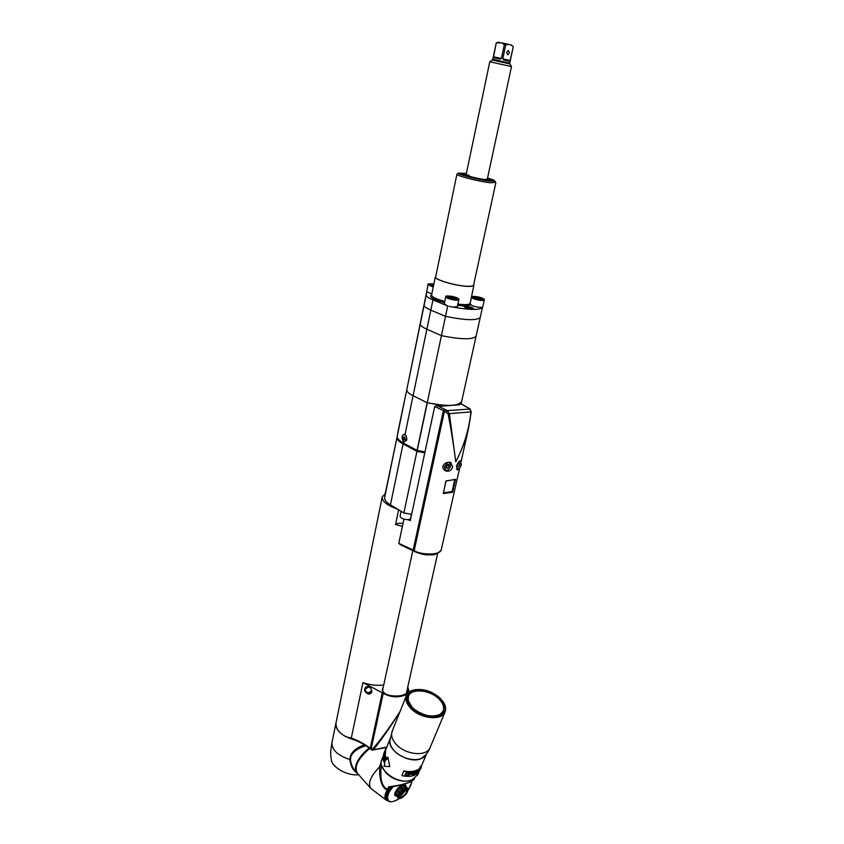 <?xml version="1.0" encoding="UTF-8"?>
<svg xmlns="http://www.w3.org/2000/svg" width="844" height="844" viewBox="0 0 844 844"><rect width="100%" height="100%" fill="white"/><g stroke="black" fill="none" stroke-linecap="round" stroke-linejoin="round"><path stroke-width="1.27" d="M411.64 514.312L403.886 512.909L416.925 451.382L424.785 452.848M385.813 490.923L397.007 437.319C396.754 439.323 398.779 441.507 403.084 443.891L416.925 451.382M403.875 512.909L390.434 504.881C386.246 502.328 384.315 499.912 384.621 497.633L385.676 491.693M417.463 450.496L421.504 451.318M426.684 291.802L406.787 389.696C406.586 391.468 408.686 393.473 413.075 395.72L432.961 299.873L447.71 305.992L445.516 316.352L430.83 310.128C426.262 308.155 424.036 306.488 424.152 305.127C424.036 306.488 426.262 308.155 430.83 310.128L445.516 316.352C465.466 320.393 477.039 320.731 480.257 317.376L480.257 317.376C477.039 320.731 465.466 320.393 445.516 316.352L441.433 335.627L426.874 329.213C422.348 327.177 420.154 325.436 420.28 323.98C420.154 325.436 422.348 327.177 426.874 329.213L441.433 335.627C461.288 339.615 472.84 339.794 476.1 336.165L476.1 336.165C472.84 339.794 461.288 339.615 441.433 335.627L427.222 402.757C446.729 406.586 458.197 406.207 461.626 401.638L460.17 403.337L459.136 403.189M398.241 430.356L397.197 436.38C396.954 438.374 398.98 440.568 403.284 442.942L403.516 441.792L406.829 439.555L406.449 436.211L405.014 434.565L413.075 395.72L427.222 402.757M424.996 451.888L417.063 450.39L403.284 442.942M440.114 404.814L427.317 402.778L417.221 450.443M432.961 299.873C428.372 297.932 426.136 296.307 426.231 294.999L406.787 389.696C406.586 391.468 408.686 393.473 413.075 395.72L427.148 402.725L417.063 450.39M397.197 436.38L406.787 389.696L398.241 430.366M403.516 441.792L402.06 436.875C402.451 441.623 403.97 442.741 406.629 440.251M406.164 435.683C404.381 433.879 403.01 434.28 402.06 436.875C402.62 434.765 403.601 433.995 405.014 434.565M403.485 438.395L404.181 439.534L405.173 439.302L404.751 436.781L403.77 437.023L403.485 438.395L404.592 438.289L404.867 436.97M405.183 439.239L404.592 438.289M404.835 436.918L403.77 437.023M398.801 428.003L397.629 434.006L398.801 428.003M371.645 749.82L370.21 748.333C364.977 744.144 358.668 740.726 351.294 738.057L345.692 736.664C338.328 732.392 335.1 727.771 336.017 722.802L347.295 667.688M402.409 526.339L395.551 524.514C396.701 523.291 399.191 522.942 403.021 523.491M395.551 524.514L398.642 509.776M397.809 509.28C386.932 505.313 381.741 501.178 382.248 496.873L385.297 493.803M407.103 694.201C399.201 697.956 391.247 697.661 383.229 693.293L362.952 682.627C370.136 685.033 377.068 685.824 383.735 685.001M408.918 513.901L403.843 512.92L401.649 511.569M401.132 511.264L400.067 516.317L401.396 518.1C405.721 519.978 408.77 520.147 410.532 518.617L410.553 518.532M407.81 686.826L409.161 692.038M383.376 686.647L382.195 690.308L384.284 692.977C387.238 696.321 401.86 697.735 406.913 692.84C408.464 691.109 408.675 689.495 407.536 688.008M382.596 691.183L382.817 689.231M406.365 693.314L407.114 689.886M386.805 747.035L371.771 750.116M371.856 691.764L371.803 692.048C370.221 694.939 367.9 694.696 364.872 691.299L364.692 688.883L365.79 686.963C369.398 686.351 371.413 687.955 371.856 691.764L371.856 691.732M371.877 691.12C369.725 693.757 367.393 693.821 364.872 691.299M383.229 693.293L371.128 749.071L371.972 749.694C379.568 741.317 388.926 728.583 400.045 711.481C390.846 726.251 382.037 738.911 373.607 749.483M364.967 689.031L367.773 686.615M371.624 689.97L371.539 690.455C368.701 693.726 366.496 693.357 364.914 689.337L368.67 686.847M409.477 519.44L410.448 519.841M408.032 519.672L410.289 520.6L434.702 406.523L436.633 405.531L441.38 406.175L459.484 404.782L460.94 403.685M460.75 403.696L469.654 408.802L471.174 411.935L468.642 427.95C466.078 438.796 461.784 450.074 455.781 461.805L449.388 413.676L470.92 411.883C469.074 429.364 464.021 446.001 455.781 461.805C453.513 444.229 450.949 428.256 448.08 413.876L449.388 413.676L447.425 410.606L445.674 409.804L444.471 411.102L448.08 413.876M434.702 406.523L444.471 411.102L414.193 550.626C419.69 554.719 439.566 555.616 441.148 550.14M442.931 466.152C444.313 463.103 446.919 461.858 450.749 462.438L452.658 466.774C451.561 470.446 449.219 471.838 445.632 470.931C443.469 469.612 442.572 468.019 442.931 466.152M459.421 468.051L457.374 470.034L456.53 466.278C457.796 462.818 459.189 460.951 460.687 460.666L461.014 461.478M445.875 481.122L455.507 479.297L452.532 492.263L443.353 493.445L445.875 481.122M403.938 519.155L398.801 543.357L413.18 550.014L443.395 410.553L444.609 409.245L436.633 405.531M398.801 543.357L400.71 544.749M449.145 462.143L450.685 465.92C449.578 469.19 447.879 470.688 445.579 470.414L444.334 466.732L447.911 462.248M447.13 464.622L445.938 466.532L446.339 468.23L447.911 468.019L449.092 466.131L448.702 464.432L447.13 464.622M447.193 464.622L449.092 466.131M447.32 465.171L446.138 467.07L447.911 468.019M460.202 460.877L461.425 464.548C460.391 467.66 458.767 469.158 456.551 469.053M457.965 463.261L456.921 465.688L458.693 466.626L459.853 464.749L459.484 463.061L457.944 463.261L457.026 464.727M456.804 465.308L457.142 466.827L458.693 466.626M458.092 463.81L459.853 464.749M452.532 492.263L443.617 493.508L443.3 492.738M452.954 491.535L452.373 492.189L452.078 491.567L454.758 479.582L446.054 480.901L443.427 492.727M455.401 479.318L452.785 491.472L452.162 491.419M401.227 794.974L400.109 795.206M405.025 790.385L404.74 791.535M356.864 772.703C355.06 770.836 354.934 767.84 356.463 763.714C358.879 757.954 363.11 752.732 369.155 748.058M357.603 773.505C353.288 770.857 350.703 766.215 349.859 759.558C350.186 753.101 355.039 748.195 364.418 744.841M358.362 741C343.065 737.287 335.606 731.231 336.017 722.802M356.326 772.081L355.862 771.543C352.771 768.42 350.988 764.485 350.503 759.748L350.671 757.226C352.127 752.426 357.16 748.586 365.79 745.706M369.672 748.449C357.93 758.64 353.847 766.922 357.413 773.304L367.288 784.424M386.52 800.323L370.927 788.528C367.562 783.622 370.484 776.343 379.694 766.711L381.994 759.083M385.887 772.735C391.331 778.252 397.883 781.069 405.563 781.206M390.413 787.114L388.578 789.541L387.67 789.277C379.979 786.323 380.391 773.811 381.298 766.394L381.572 765.075M389.517 787.241C402.693 785.025 404.244 784.044 405.299 783.854L409.667 782.198C404.097 784.245 397.091 785.785 388.662 786.819L389.517 787.241L388.63 789.404M409.667 782.198L414.446 778.717M411.735 782.377L411.735 781.47M411.819 781.438L411.693 782.008M408.433 789.53L411.598 782.683M387.829 790.912L388.44 792.221L389.295 791.936L388.905 792.695L388.44 792.221M393.009 786.692L389.854 791.06L388.715 789.784L387.333 789.72C384.569 794.668 384.189 798.118 386.193 800.08L388.092 800.903M381.298 766.394L379.694 766.711C378.819 782.81 384.157 789.784 387.333 789.72L388.662 786.819M388.24 790.1L389.78 791.092L389.369 791.894L388.05 790.427L388.715 789.784M389.822 791.018L388.567 789.562M388.767 789.235L390.308 790.248M390.382 790.206L389.242 788.94M390.361 790.163L389.126 788.686M389.348 788.359L390.888 789.393M390.962 789.362L389.822 788.085M390.941 789.309L389.738 787.8M389.97 787.484L391.51 788.539M391.584 788.507L390.434 787.241M391.563 788.454L390.529 787.093M391.015 787.019L392.165 787.695M392.238 787.663L391.574 786.935M392.228 787.61L391.827 786.893M396.332 795.987C391.922 796.124 397.155 786.914 402.535 785.089C404.772 784.329 405.932 784.825 405.996 786.555M394.538 801.019L399.296 798.551M411.577 782.81L411.439 783.39M411.123 784.414L410.922 784.962M409.298 788.19L408.823 788.95M408.77 789.024L408.369 789.667M398.938 798.814L398.315 799.173M393.409 801.389L395.055 800.84M392.66 801.578L393.526 801.336M393.462 801.357L392.924 801.484M388.852 801.357L391.7 801.758M391.416 801.673L390.814 801.747M390.804 801.663L390.202 801.716M390.244 801.6L389.622 801.621M389.717 801.462L389.073 801.462M388.367 801.072L389.295 801.304M389.253 801.283L388.578 801.22M387.892 800.713L388.862 801.061M388.831 801.04L388.166 800.967M386.816 799.553L388.493 800.766M388.462 800.734L387.66 800.492M386.119 795.649L387.544 796.599L388.166 800.418M388.145 800.386L386.563 799.089M386.531 799.152L387.902 800.017M387.881 799.975L386.299 798.508M386.299 798.698L387.691 799.563M387.681 799.521L386.183 798.382L387.544 799.057M387.533 799.004L386.014 797.633L387.459 798.508M387.449 798.456L385.972 797.042L387.428 797.918M387.428 797.854L385.972 796.641L387.449 797.274M387.459 797.211L386.056 795.713M388.905 792.695L387.544 796.599M387.554 796.536L386.13 795.259L387.691 795.892M387.712 795.818L386.383 794.236L387.902 795.154L386.52 794.12M387.923 795.08L386.541 793.75L388.166 794.383M388.198 794.299L386.953 792.643L388.483 793.582M388.525 793.508L387.185 792.126L388.862 792.769M387.755 790.965L388.599 791.904M388.229 790.628L389.295 791.936M403.337 785.521L406.164 788.612L407.441 788.148L404.466 785.089L402.219 785.469L397.281 789.309L395.045 794.352L397.809 797.622L398.315 796.335L395.509 793.223M405.595 786.123L408.369 789.362L406.449 793.972L401.216 798.224L398.969 798.635L397.809 797.622M401.005 786.418L403.833 789.509L404.941 788.465L402.219 785.469M399.887 786.84L402.609 789.847L403.833 789.509M404.941 788.465L406.164 788.612M402.609 785.321L405.331 788.317M407.188 788.074L404.466 785.089M407.441 788.148L408.317 789.108M397.883 797.654L398.716 798.572M395.045 794.352L397.756 797.369M398.315 796.335L395.351 792.453M398.062 795.47L399.296 793.972L396.48 790.86M395.509 792.062L398.231 795.08M399.296 793.972L399.676 792.738L396.954 789.731M399.676 792.738L401.311 791.482L398.495 788.37M397.281 789.309L400.003 792.326M401.311 791.482L402.198 790.174L399.465 787.167M401.66 797.548C396.543 799.722 399.982 791.408 404.951 789.646C410.036 787.536 406.586 795.776 401.66 797.548M402.029 796.673C405.436 794.626 406.85 792.579 406.291 790.533L404.582 790.533C401.174 792.569 399.75 794.626 400.309 796.673L402.029 796.673M404.054 790.775L404.74 791.292L401.828 794.837L400.531 794.215M401.638 793.265L401.776 793.951L402.778 793.56L403.506 791.799L401.638 793.265M403.643 792.484L403.147 791.946M402.778 793.56L402.05 792.748M381.952 766.352L385.624 772.45C391.869 778.664 399.201 781.544 407.631 781.09L412.885 779.603M382.933 756.741L381.952 759.189C376.297 769.739 399.128 785.701 412.009 779.961L417.885 774.56M401.966 775.625L403.791 770.878L401.966 775.625C406.639 776.691 410.743 776.575 414.298 775.277L417.938 773.125L417.02 775.341L417.358 773.61M403.791 770.878C408.39 771.922 412.442 771.817 415.934 770.561L419.806 768.673L416.155 770.825C412.6 772.102 408.485 772.207 403.801 771.152M426.357 754.262L420.839 758.809C408.338 764.179 385.719 749.25 390.118 738.764M390.128 738.69L385.697 749.799L385.286 755.401L386.816 759.22M389.801 766.616L387.892 757.247L389.801 766.616L383.978 766.289L384.875 764.052L383.144 759.853L383.587 754.135L385.202 750.084M419.806 768.673L420.449 766.225L419.51 768.473M420.977 768.114L417.02 775.341M420.734 766.447L421.409 767.08M417.369 772.851L418.55 770.034L417.474 773.125L416.999 773.452L416.767 771.374L415.195 774.433L416.577 771.11L417.126 770.857L417.369 772.851L416.925 770.952M414.678 774.644L412.79 774.855L413.265 773.726L415.069 773.188L413.444 773.304L413.824 772.376L416.06 771.321L413.56 772.049L412.178 775.372L414.678 774.644L412.315 775.045M412.526 773.22L412.326 772.323L410.047 772.429L408.665 775.763L409.646 773.99L411.197 774.148L411.967 773.389M411.197 774.148L409.773 774.254M408.475 774.634L405.985 775.668L405.078 774.37L406.502 772.46L408.718 772.64L408.475 774.634L408.981 773.209M414.858 772.904L413.075 773.473L412.79 774.855M415.67 771.469L413.634 772.123L413.444 773.304M411.619 774.022L411.049 773.885M409.15 775.741L409.646 773.99M411.893 772.65L410.258 772.503L409.815 773.568L411.714 773.61L411.935 772.429M410.258 772.503L411.745 772.387M409.952 773.832L410.384 772.766M408.243 774.982L406.671 775.72M406.586 775.457L405.985 775.668M405.584 775.552L405.025 774.792M408.369 773.051L406.439 772.65L405.563 774.729L407.188 772.756L408.369 773.051L407.979 774.623L406.84 775.288L405.563 774.729M406.354 695.709L392.26 731.083L389.949 740.494C389.675 743.88 391.11 747.299 394.253 750.77C402.124 759.758 419.637 762.628 425.007 755.918C427.919 752.173 429.607 749.43 430.06 747.678L430.24 747.256M442.594 700.974L443.881 702.894C445.801 706.259 446.17 709.329 444.988 712.083C441.718 721.071 420.27 718.824 410.712 708.306C406.386 703.632 404.983 699.296 406.513 695.308C407.757 692.586 410.279 690.793 414.056 689.907L415.754 689.622M440.357 698.368L443.554 702.451C453.439 717.463 424.848 722.538 411.344 707.683C404.308 698.916 405.384 692.966 414.594 689.833C423.867 688.525 432.455 691.363 440.357 698.368M412.167 707.42C421.947 715.67 431.411 717.938 440.547 714.214C445.695 710.247 445.368 705.046 439.566 698.61C428.805 686.995 404.93 687.786 407.895 699.971L412.167 707.42M439.946 714.562L443.079 711.197C444.535 707.441 443.216 703.432 439.133 699.159C430.419 689.896 411.439 687.902 408.454 696.1L408.169 701.09M387.575 757.332L386.679 759.579L384.938 755.38L385.36 749.672L386.51 747.763M383.545 759.916L384.875 756.593L384.59 761.626L385.919 759.178L384.579 762.512L384.822 757.406L383.809 759.938M383.419 759.4L383.756 755.95L383.978 757.585L384.294 754.61L384.748 756.076L384.453 753.808L383.123 757.131L383.419 759.4M383.978 753.333L384.801 751.16L384.052 753.365M384.59 761.626L385.898 759.146M384.442 752.975L384.115 754.167M384.368 752.953L383.957 754.125M384.79 751.086L384.073 752.911M471.469 297.362L470.076 303.756L471.88 305.539C476.459 307.111 480.004 307.67 482.504 307.227L482.757 306.952M426.231 294.999L426.716 291.845L431.833 293.849M447.71 305.992L444.26 303.935L445.727 297.004M457.321 306.752L452.648 307.037C470.129 310.117 480.067 310.202 482.483 307.279L461.14 403.812M472.176 307.564C468.114 306.224 465.35 305.855 463.915 306.456L465.329 307.522C469.412 308.872 472.176 309.242 473.621 308.63L472.176 307.564M469.981 308.746L470.804 308.756L470.203 308.187L468.04 307.617L466.458 307.606L466.932 308.071M470.203 308.187L470.087 308.746M467.882 308.324L468.04 307.617M427.971 284.766L426.716 291.845M481.618 298.903L480.605 298.006L474.455 297.035L479.033 298.871L481.618 298.903M480.605 298.006L480.415 298.892M476.776 298.28L477.039 297.077M449.029 306.288L452.648 307.037M456.087 298.554L455.127 297.637L448.797 296.645L453.386 298.523L456.087 298.554M455.127 297.637L454.937 298.544M451.223 297.953L451.498 296.687M473.716 284.512L473.885 285.283C473.537 286.084 471.69 286.454 468.336 286.39C456.847 286.316 433.436 279.491 435.356 276.811L435.789 276.336M456.91 174.265L435.673 276.874C433.795 279.512 456.804 286.232 468.114 286.295C471.406 286.359 473.22 286 473.568 285.209L473.6 285.05M457.142 174.012L456.921 174.18C455.285 175.468 479.097 181.597 490.469 182.789L495.607 182.293M487.526 178.073C492.39 179.477 494.816 180.479 494.837 181.07L489.805 181.133C479.107 179.983 456.741 174.223 458.535 173.094L466.394 173.463M466.31 173.864L461.942 173.864C460.782 174.835 478.717 179.434 487.315 180.363L491.408 180.342L487.442 178.464M487.442 178.495L491.197 180.289L487.157 180.31C478.664 179.403 460.961 174.856 462.164 173.906L466.31 173.896M466.162 174.56L465.825 174.719C465.055 175.447 478.189 178.812 484.498 179.498L487.294 179.16M466.173 175.077L469.085 175.172M433.763 284.512L430.957 284.407L433.521 285.694M433.352 285.652L433.605 284.47M487.199 179.624L511.506 66.57L489.784 61.791L466.067 175.024M511.58 45.133L513.279 46.705L509.987 61.348L503.805 59.956L502.781 58.827L505.735 44.89L504.343 44.584L501.389 58.521L499.964 59.112L493.392 57.698L496.261 42.938L492.78 59.323L509.765 63.068L509.871 63.933L492.295 60.072L489.784 61.791M511.527 45.091L508.858 44.416L505.735 44.89M512.445 45.966L510.673 44.859M509.459 52.929L508.362 50.408L506.664 52.275L507.761 54.797L509.459 52.929M508.858 44.416L501.515 42.801L504.343 44.584M496.261 42.938L501.515 42.801M499.553 42.4L498.371 42.221M403.084 443.891L390.434 504.881M397.007 437.319L384.621 497.633M399.581 440.515C401.333 442.393 404.413 444.208 408.823 445.938M439.439 405.911L439.661 404.877M458.767 404.835L458.957 403.959M459.938 404.392L460.17 403.337M351.294 738.057L362.952 682.627M382.29 692.586L370.21 748.333L371.244 749.704M446.455 412.009L447.425 410.606L470.203 409.023M459.695 467.776L441.19 550.151C437.382 554.002 433.647 555.531 430.007 554.751C426.442 555.352 421.272 554.286 414.52 551.565L413.18 550.014L414.404 551.501M444.609 409.245L445.674 409.804M455.591 479.761L454.789 479.677M443.511 492.843L452.078 491.567M369.313 748.185C360.135 755.696 355.641 762.892 355.841 769.77M335.891 723.392L332.061 742.098C331.302 749.472 337.231 755.296 349.859 759.558L350.503 759.748M392.26 731.083C390.677 735.198 391.985 739.618 396.184 744.345C405.479 754.969 426.674 756.941 430.06 747.678L444.988 712.083M417.643 711.703L425.84 715.184M484.266 300.105L484.256 300.169C482.378 300.918 478.748 300.422 473.378 298.671L471.479 297.31C470.868 295.822 474.391 296.065 482.029 298.037C484.002 298.903 484.741 299.62 484.256 300.169L482.736 307.005M431.632 294.82C428.383 296.603 432.677 299.24 444.514 302.732M457.617 305.38L464.907 305.961L470.572 304.895M464.938 307.353C466.067 306.899 468.167 307.184 471.226 308.197L472.323 308.957M433.837 284.133C429.195 283.552 427.243 283.742 427.982 284.713L433.236 287.044M469.992 303.175L469.96 303.355C469.591 304.22 467.734 304.642 464.4 304.631L457.881 304.135M474.085 297.911C468.736 295.843 476.997 295.98 481.956 298.027C487.347 300.095 479.107 300 474.085 297.911M435.325 276.969L431.611 294.925C431.579 296.772 435.968 298.966 444.777 301.498M458.819 299.757L458.809 299.82C459.273 299.24 458.545 298.523 456.625 297.668C448.765 295.653 445.136 295.411 445.737 296.951L447.584 298.312C453.091 300.116 456.836 300.622 458.809 299.82L457.311 306.815M456.541 297.658C461.953 299.778 453.344 299.662 448.312 297.542C442.952 295.421 451.572 295.558 456.541 297.658M433.426 286.148L430.419 285.219C427.771 283.816 428.91 283.468 433.837 284.143M510.303 60.525L502.781 58.827M493.35 56.791L501.389 58.521M440.093 404.93L439.861 405.975M347.401 667.14L382.163 497.295M410.532 518.617L411.461 514.291M382.522 690.592L412.843 550.573M406.344 693.325L437.688 553.379M382.48 690.983L382.195 690.308M386.626 747.478L371.898 750.168M370.326 748.966C364.038 743.975 356.337 740.093 347.222 737.308M409.477 691.257L409.329 691.922M385.086 493.909L385.624 491.313M460.877 403.643L470.013 408.897L471.195 411.935L468.642 427.95L461.088 461.584M413.391 550.9L399.993 544.591M444.883 470.498L445.632 470.931M445.147 470.182L443.754 469.422M358.7 774.75C345.998 776.079 331.449 766.268 331.323 759.716C330.553 752.837 330.12 755.053 331.945 742.699M370.273 787.79L367.952 785.173M404.74 791.292L404.592 790.522M395.857 800.534L396.395 800.281M396.68 800.133L397.229 799.838M397.513 799.679L398.083 799.352M409.467 787.969L409.804 787.399M410.384 786.291L410.638 785.753M409.382 782.494L414.087 779.582M417.706 774.971L418.518 773.041M421.145 766.763L426.41 754.198M420.618 768.968L421.42 767.059M414.594 689.833L414.056 689.907M408.042 700.499L407.895 699.971M472.608 308.957L464.685 307.216M473.885 285.283L470.087 303.671M473.568 285.209L495.85 182.737L494.837 181.07M458.535 173.094L456.942 174.149M509.871 63.933L511.453 66.56M513.279 46.705L509.765 63.068M492.78 59.333L492.295 60.072M503.805 59.956L505.661 60.367M509.386 61.211L509.987 61.348M493.392 57.698L493.951 57.814M498.382 58.764L499.964 59.112M498.414 42.2L496.515 42.865"/></g></svg>
